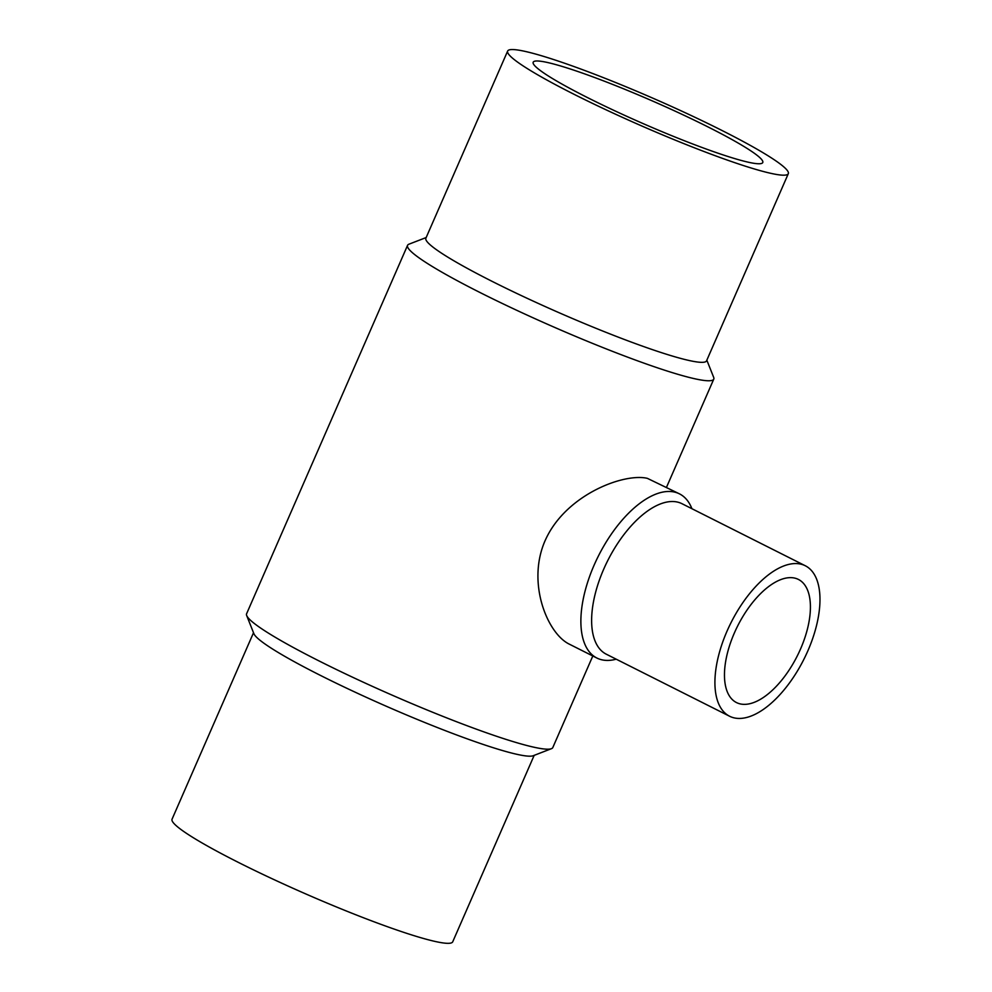 <?xml version="1.0" encoding="UTF-8"?>
<svg xmlns="http://www.w3.org/2000/svg" width="992" height="992" viewBox="0 0 992 992"><rect width="100%" height="100%" fill="white"/><g stroke="black" fill="none" stroke-linecap="round" stroke-linejoin="round"><path stroke-width="1.49" d="M708.102 126.976A125.265 12.226 -156.4 0 1 762.774 162.527A125.265 12.226 -156.4 0 1 643.076 123.578A125.265 12.226 -156.4 0 1 533.188 62.223A125.265 12.226 -156.4 0 1 708.102 126.976M721.482 130.225A153.14 14.954 23.6 0 0 507.644 51.063A153.14 14.954 23.6 0 0 641.998 126.071A153.14 14.954 23.6 0 0 788.305 173.687A153.14 14.954 23.6 0 0 721.482 130.225M534.18 755.346L452.712 941.83A153.14 14.954 -156.4 0 1 306.404 894.214A153.14 14.954 -156.4 0 1 172.05 819.206L253.518 632.735M800.519 649.028A68.919 33.368 -63.3 0 1 736.461 702.559A68.919 33.368 -63.3 0 1 737.639 626.002A68.919 33.368 -63.3 0 1 798.424 579.44A68.919 33.368 -63.3 0 1 800.519 649.028M507.644 51.063L425.878 238.204A153.14 14.954 23.6 0 0 560.232 313.224A153.14 14.954 23.6 0 0 706.552 360.828L788.305 173.687M592.807 655.985L552.804 747.546A167.078 16.306 -156.4 0 1 551.428 748.687L533.212 755.73A153.14 14.954 -156.4 0 1 513.844 753.598A153.14 14.954 -156.4 0 1 359.724 694.301A153.14 14.954 -156.4 0 1 253.902 633.702L246.698 615.561A167.078 16.306 -156.4 0 1 246.599 613.763L407.563 245.334A167.078 16.306 23.6 0 0 515.865 309.888A167.078 16.306 23.6 0 0 691.25 377.94A167.078 16.306 23.6 0 0 713.769 379.118A167.078 16.306 23.6 0 0 713.67 377.332L706.837 360.158M807.872 650.814A84.233 40.784 116.7 0 0 805.306 565.762A84.233 40.784 116.7 0 0 731.017 622.666A84.233 40.784 116.7 0 0 729.579 716.236A84.233 40.784 116.7 0 0 807.872 650.814M426.176 237.534L408.94 244.193A167.078 16.306 23.6 0 0 407.563 245.334M551.428 748.687A167.078 16.306 -156.4 0 1 530.286 746.368A167.078 16.306 -156.4 0 1 362.154 681.678A167.078 16.306 -156.4 0 1 246.698 615.561M805.306 565.762L682.025 503.725A84.233 40.784 116.7 0 0 607.724 560.629A84.233 40.784 116.7 0 0 606.298 654.199L729.579 716.236M596.874 658.031L569.222 644.106C546.666 633.119 525.239 579.613 546.976 536.697C568.701 493.446 624.749 472.899 647.379 478.355L679.483 493.867A91.884 44.491 116.7 0 0 598.436 555.954A91.884 44.491 116.7 0 0 596.874 658.031A91.884 44.491 116.7 0 0 601.561 659.742A91.884 44.491 116.7 0 0 616.193 659.184M691.92 508.698A91.884 44.491 116.7 0 0 679.483 493.867M713.769 379.118L666.488 487.332"/></g></svg>
